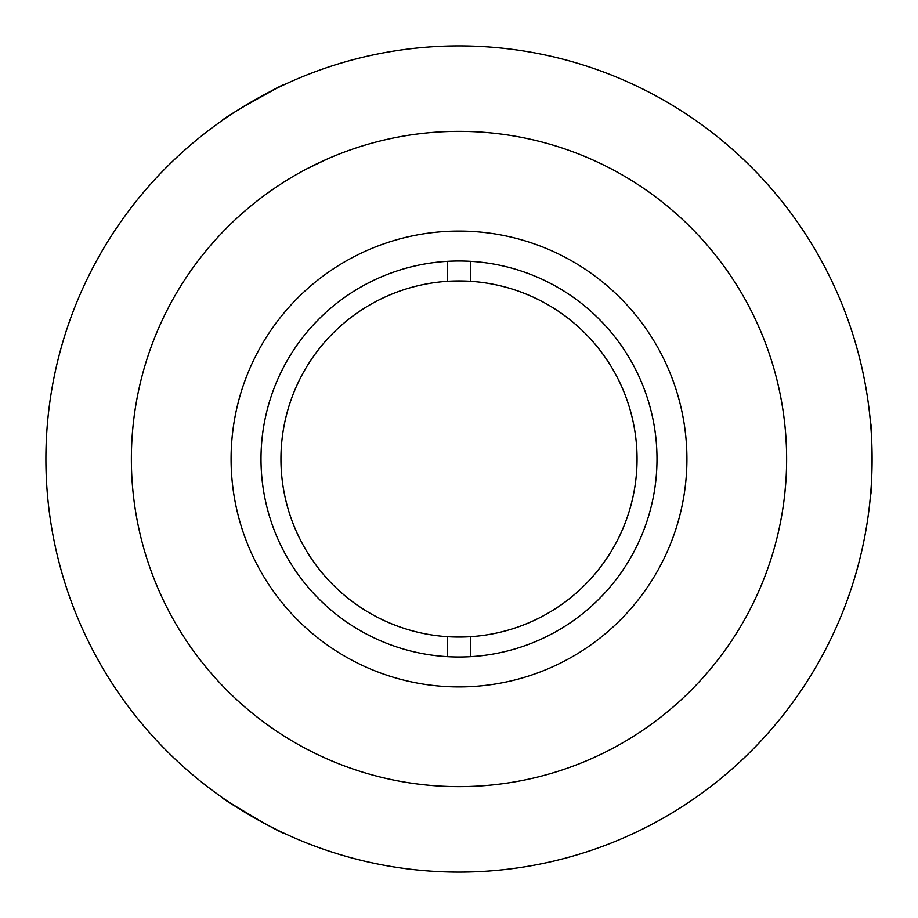 <?xml version="1.0" encoding="UTF-8"?>
<svg xmlns="http://www.w3.org/2000/svg" width="918" height="918" viewBox="0 0 918 918"><rect width="100%" height="100%" fill="white"/><g stroke="black" fill="none" stroke-linecap="round" stroke-linejoin="round"><path stroke-width="1.38" d="M459 786.634A327.634 327.634 0 0 0 786.634 459A327.634 327.634 0 0 0 459 131.366A327.634 327.634 0 0 0 131.366 459A327.634 327.634 0 0 0 459 786.634A327.634 327.634 0 0 0 786.634 459A327.634 327.634 0 0 0 459 131.366A327.634 327.634 0 0 0 131.366 459A327.634 327.634 0 0 0 459 786.634M459 686.916A227.916 227.916 0 0 0 686.916 459A227.916 227.916 0 0 0 459 231.084A227.916 227.916 0 0 0 231.084 459A227.916 227.916 0 0 0 459 686.916M459 260.999A198.001 198.001 0 0 0 260.999 459A198.001 198.001 0 0 0 459 657.001A198.001 198.001 0 0 0 657.001 459A198.001 198.001 0 0 0 459 260.999M470.395 281.31A178.058 178.058 0 0 1 637.058 459A178.058 178.058 0 0 1 447.605 636.69A178.058 178.058 0 0 1 280.942 459A178.058 178.058 0 0 1 470.395 281.31L470.395 261.32M447.605 261.32L447.605 281.31M470.395 656.68L470.395 636.69M447.605 636.69L447.605 656.68M870.562 494.607C872.238 496.81 872.238 421.213 870.562 423.393M785.682 434.053L786.347 445.333M785.659 484.165L784.695 494.607L785.659 484.176M307.117 168.705L326.992 159.135L307.587 168.453M274.057 188.557L265.313 194.754M317.261 754.389L307.163 749.317M265.313 723.246L273.862 729.305M222.374 797.616C219.643 797.971 285.108 835.759 284.064 833.234M871.87 445.219L871.331 484.234M459 872.1A413.1 413.1 0 0 0 872.1 459A413.1 413.1 0 0 0 459 45.9A413.1 413.1 0 0 0 45.9 459A413.1 413.1 0 0 0 459 872.1M284.064 84.766C285.119 82.23 219.654 120.017 222.374 120.384M240.631 108.335L274.689 89.298M264.499 823.446L230.98 803.468"/></g></svg>
